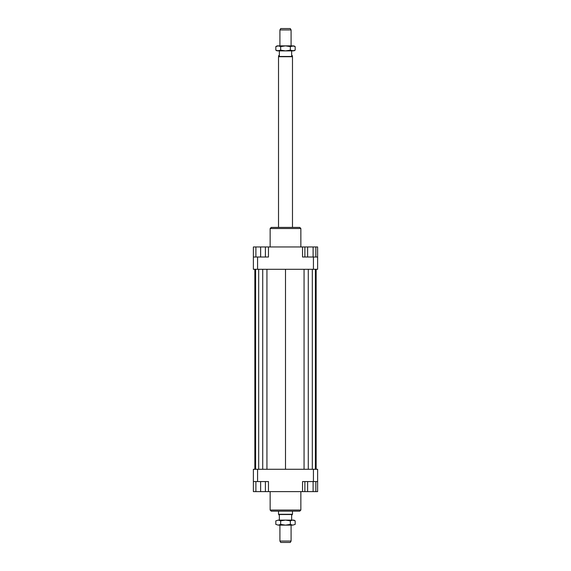 <?xml version="1.0" encoding="UTF-8"?>
<svg xmlns="http://www.w3.org/2000/svg" width="571" height="571" viewBox="0 0 571 571"><rect width="100%" height="100%" fill="white"/><g stroke="black" fill="none" stroke-linecap="round" stroke-linejoin="round"><path stroke-width="0.86" d="M291.089 45.866L291.089 29.949L279.911 29.949L279.911 45.866M292.48 227.408L292.48 56.722L292.345 55.644L291.645 55.644L291.645 50.89M279.355 50.89L279.355 55.644L278.655 55.644L278.52 56.722L278.52 227.408M291.645 520.11L291.645 515.356L292.48 514.278L292.48 511.166M278.52 511.166L278.52 514.278L279.355 515.356L279.355 520.11M279.911 525.134L279.911 541.051L291.089 541.051L291.089 525.134M279.911 29.949L280.718 28.55L290.282 28.55L291.089 29.949M291.089 541.051L290.282 542.45L280.718 542.45L279.911 541.051M278.655 514.521L292.345 514.521M278.52 514.278L292.48 514.278M278.52 56.722L292.48 56.722M278.655 56.479L292.345 56.479M270.14 491.617L270.14 510.053L271.254 511.166L299.746 511.166L300.86 510.053L300.86 491.617M300.86 510.053L270.14 510.053M300.86 246.958L300.86 228.521L299.746 227.408L271.254 227.408L270.14 228.521L270.14 246.958M270.14 228.521L300.86 228.521M253.381 481.567L257.571 481.567L257.571 469.276L253.381 469.276L253.381 491.617L255.894 491.617L255.894 481.567M257.571 481.567L268.463 481.567L268.463 491.617L302.537 491.617L302.537 481.567L317.619 481.567L317.619 469.276L313.429 469.276L313.429 481.567M313.429 469.276L257.571 469.276M317.619 481.567L317.619 491.617L315.842 491.617L315.842 481.567M302.537 491.617L304.871 491.617L304.871 481.567M265.394 481.567L265.394 491.617L268.463 491.617M313.429 269.298L317.619 269.298L317.619 257.014L313.429 257.014L313.429 269.298L257.571 269.298L257.571 257.014L253.381 257.014L253.381 269.298L257.571 269.298M313.429 257.014L302.537 257.014L302.537 246.958L268.463 246.958L268.463 257.014L257.571 257.014M253.381 257.014L253.381 246.958L255.894 246.958L255.894 257.014M313.101 257.014L313.101 246.958L302.537 246.958M268.463 246.958L265.394 246.958L265.394 257.014M255.894 246.958L265.394 246.958M260.64 246.958L260.64 257.014M307.619 246.958L307.619 257.014M304.871 246.958L304.871 257.014M313.101 246.958L315.842 246.958L315.842 257.014M315.842 246.958L317.619 246.958L317.619 257.014M265.394 491.617L260.64 491.617L260.64 481.567M260.64 491.617L255.894 491.617M315.842 491.617L307.619 491.617L307.619 481.567M313.101 491.617L313.101 481.567M307.619 491.617L304.871 491.617M316.148 269.298L316.148 469.276M254.852 469.276L254.852 269.298M266.935 269.298L266.935 469.276M285.5 269.298L285.5 469.276M262.724 269.298L262.724 469.276M258.684 269.298L258.684 469.276M255.615 269.298L255.615 469.276M315.385 269.298L315.385 469.276M312.316 269.298L312.316 469.276M308.276 269.298L308.276 469.276M304.065 269.298L304.065 469.276M293.879 520.11L295.178 520.852L292.759 520.11L293.879 520.11M275.822 520.852L278.241 520.11L275.822 520.852L275.822 524.385L278.241 525.134L275.822 524.385M295.178 524.385L292.759 525.134L295.178 524.385L295.178 520.852M278.241 520.11L292.759 520.11L290.339 520.852L285.5 520.11L280.661 520.852L278.241 520.11M278.241 525.134L280.661 524.385L285.5 525.134L278.241 525.134M285.5 525.134L290.339 524.385L292.759 525.134L285.5 525.134M290.339 520.852L290.339 524.385M280.661 520.852L280.661 524.385M295.178 50.148L292.759 50.89L285.5 50.89L290.339 50.148L293.879 50.89L295.178 50.148L295.178 46.615L293.879 45.866L290.339 46.615L285.5 45.866L292.759 45.866L295.178 46.615M275.822 50.148L277.121 50.89L280.661 50.148L285.5 50.89L278.241 50.89L275.822 50.148L275.822 46.615L277.121 45.866L285.5 45.866L280.661 46.615L278.241 45.866L275.822 46.615M280.661 50.148L280.661 46.615M290.339 50.148L290.339 46.615"/></g></svg>
